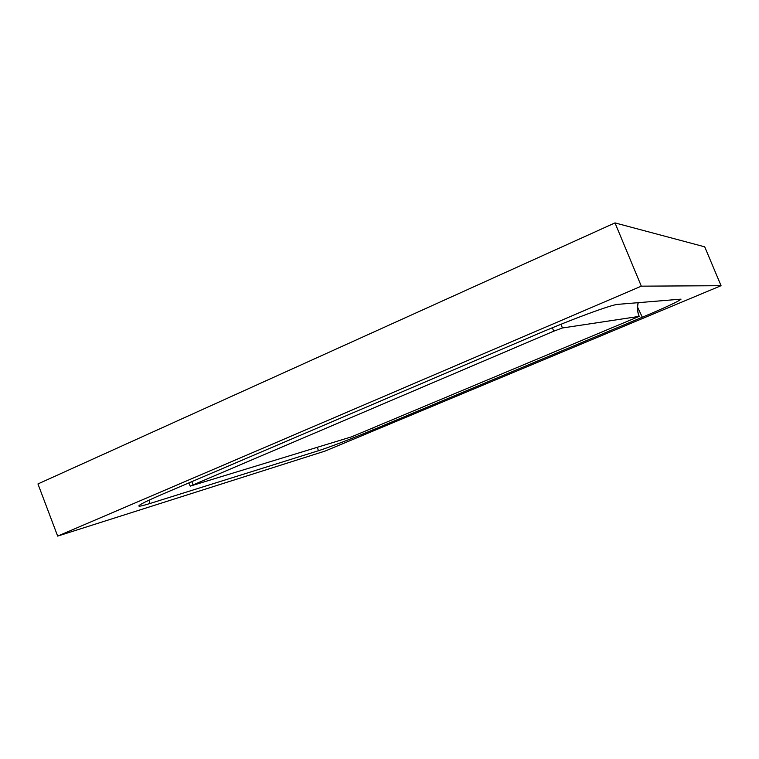 <?xml version="1.0" encoding="UTF-8"?>
<svg xmlns="http://www.w3.org/2000/svg" width="759" height="759" viewBox="0 0 759 759"><rect width="100%" height="100%" fill="white"/><g stroke="black" fill="none" stroke-linecap="round" stroke-linejoin="round"><path stroke-width="1.14" d="M639.135 316.399L562.372 327.992L553.776 331.171L190.272 486.121L351.673 436.795L639.135 316.399C637.332 311.94 636.991 307.357 638.101 302.642M318.41 450.732C328.362 447.639 353.874 437.858 373.295 429.717L642.313 317.234C666.288 307.139 679.191 301.105 681.032 299.141L617.911 304.35C612.134 304.454 573.045 318.761 538.539 333.562L163.375 493.796C147.075 500.807 138.888 504.877 138.821 506.006C139.21 506.538 142.929 505.703 149.988 503.492L318.41 450.732L317.366 447.298M57.665 536.101L325.213 451.026L721.05 285.697L641.317 286.162L57.665 536.101L37.95 483.938L614.999 222.899L641.317 286.162M614.999 222.899L704.722 246.836L721.05 285.697M372.669 428.228L373.295 429.717M637.588 307.177L642.313 317.234M562.372 327.992L561.1 324.207M553.776 331.171L552.324 327.784M193.08 484.726L191.78 481.671M148.935 500.209L149.988 503.492M638.272 302.632C637.095 307.329 637.408 311.921 639.22 316.408M190.272 486.121L188.792 482.942"/></g></svg>
